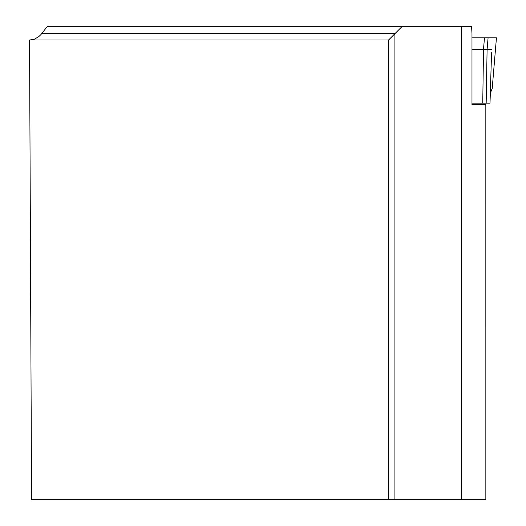 <?xml version="1.0" encoding="UTF-8"?>
<svg xmlns="http://www.w3.org/2000/svg" width="526" height="526" viewBox="0 0 526 526"><rect width="100%" height="100%" fill="white"/><g stroke="black" fill="none" stroke-linecap="round" stroke-linejoin="round"><path stroke-width="0.79" d="M485.833 104.667L471.98 104.667L471.98 33.519L471.585 26.3L461.309 26.3L461.309 499.7L485.846 499.7L485.833 104.667M461.309 26.3L402.278 26.3L394.908 33.671L394.908 499.7L461.309 499.7M394.908 499.7L31.553 499.7L29.548 40.009L388.569 40.009L388.569 499.7M402.278 26.3L47.439 26.3L40.989 34.506L38.72 36.695L34.4 39.167L29.719 40.009M388.569 40.009L394.908 33.671L41.679 33.671M471.98 103.155L490.015 103.155L491.56 52.738M471.98 37.846L496.452 37.846L488.089 37.846L487.109 49.253L491.869 49.247M471.98 49.247L483.499 49.247L484.479 37.846L488.089 37.846M490.265 93.358L492.191 88.578L496.439 37.846M486.169 103.155L487.102 49.247L483.499 49.253L482.756 103.155M485.846 499.7L485.846 104.667"/></g></svg>
